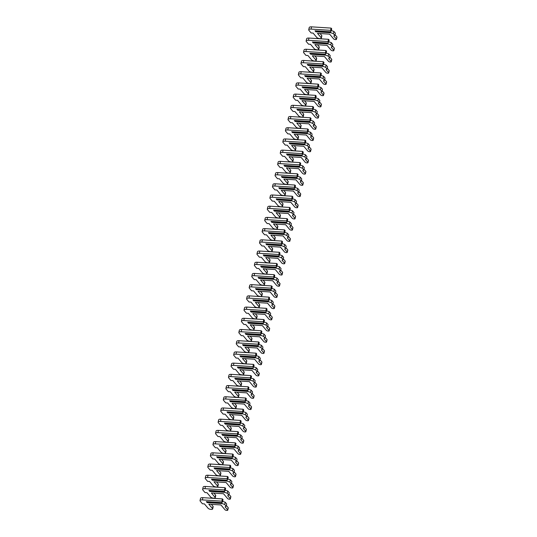 <?xml version="1.0" encoding="UTF-8"?>
<svg xmlns="http://www.w3.org/2000/svg" width="537" height="537" viewBox="0 0 537 537"><rect width="100%" height="100%" fill="white"/><g stroke="black" fill="none" stroke-linecap="round" stroke-linejoin="round"><path stroke-width="0.81" d="M207.148 502.605L222.224 503.572L224.701 504.485L226.171 506.23L225.11 506.868L227.675 509.902A1.477 0.517 13 0 1 227.762 510.15A1.477 0.517 13 0 1 226.52 510.385A1.477 0.517 13 0 1 224.969 509.734L220.942 504.948L208.786 504.176L212.504 508.579A2.396 0.839 13 0 1 212.645 508.982A2.396 0.839 13 0 1 210.632 509.358A2.396 0.839 13 0 1 208.114 508.304L204.396 503.894L202.429 503.766L200.247 501.175A3.685 1.296 13 0 1 200.026 500.565L200.549 498.323A3.685 1.296 13 0 1 202.879 497.658L222.405 498.907L223.036 499.652L222.519 501.894L221.385 502.578L206.309 501.612L207.148 502.605L207.094 502.041L221.774 502.981L221.949 502.236M200.026 500.565A3.685 1.296 13 0 1 202.362 499.9L221.888 501.149L222.519 501.894M207.175 501.665L207.094 502.041M222.224 503.572L221.774 502.981M222.64 501.363L225.218 502.243L224.701 504.485M225.218 502.243L226.688 503.988L226.171 506.23M226.345 505.471L228.191 507.66A1.477 0.517 13 0 1 228.279 507.908L227.762 510.15M211.33 504.337L213.021 506.337A2.396 0.839 13 0 1 213.162 506.74L212.645 508.982M222.405 498.907L221.888 501.149M209.732 491.402L224.815 492.362L227.285 493.275L228.755 495.02L227.701 495.658L230.259 498.692A1.477 0.517 13 0 1 230.346 498.94A1.477 0.517 13 0 1 229.111 499.175A1.477 0.517 13 0 1 227.56 498.524L223.526 493.738L211.377 492.966L215.089 497.369A2.396 0.839 13 0 1 215.23 497.772A2.396 0.839 13 0 1 213.216 498.148A2.396 0.839 13 0 1 210.699 497.094L206.987 492.684L205.013 492.557L202.832 489.966A3.685 1.296 13 0 1 202.617 489.355L203.134 487.113A3.685 1.296 13 0 1 205.47 486.448L224.99 487.697L225.621 488.442L225.104 490.684L223.976 491.368L208.893 490.402L209.732 491.402L209.678 490.831L224.365 491.771L224.533 491.026M202.617 489.355A3.685 1.296 13 0 1 204.946 488.69L224.473 489.939L225.104 490.684M209.766 490.456L209.678 490.831M224.815 492.362L224.365 491.771M225.225 490.153L227.802 491.033L227.285 493.275M227.802 491.033L229.272 492.778L228.755 495.02M228.93 494.262L230.776 496.45A1.477 0.517 13 0 1 230.863 496.698L230.346 498.94M213.921 493.127L215.606 495.127A2.396 0.839 13 0 1 215.746 495.53L215.23 497.772M224.99 487.697L224.473 489.939M212.323 480.192L227.406 481.152L229.876 482.065L231.346 483.81L230.286 484.448L232.85 487.489A1.477 0.517 13 0 1 232.937 487.73A1.477 0.517 13 0 1 231.695 487.965A1.477 0.517 13 0 1 230.145 487.314L226.117 482.535L213.961 481.756L217.68 486.16A2.396 0.839 13 0 1 217.821 486.562A2.396 0.839 13 0 1 215.807 486.938A2.396 0.839 13 0 1 213.29 485.884L209.571 481.474L207.604 481.347L205.423 478.756A3.685 1.296 13 0 1 205.208 478.145L205.725 475.903A3.685 1.296 13 0 1 208.054 475.238L227.581 476.487L228.212 477.232L227.695 479.474L226.56 480.159L211.484 479.192L212.323 480.192L212.269 479.622L226.95 480.561L227.124 479.816M205.208 478.145A3.685 1.296 13 0 1 207.537 477.48L227.064 478.729L227.695 479.474M212.35 479.246L212.269 479.622M227.406 481.152L226.95 480.561M227.816 478.944L230.393 479.823L229.876 482.065M230.393 479.823L231.863 481.568L231.346 483.81M231.521 483.052L233.367 485.247A1.477 0.517 13 0 1 233.454 485.488L232.937 487.73M216.505 481.917L218.197 483.918A2.396 0.839 13 0 1 218.337 484.32L217.821 486.562M227.581 476.487L227.064 478.729M214.914 468.982L229.99 469.942L232.461 470.855L233.931 472.6L232.877 473.238L235.434 476.279A1.477 0.517 13 0 1 235.521 476.52A1.477 0.517 13 0 1 234.286 476.755A1.477 0.517 13 0 1 232.736 476.104L228.702 471.325L216.552 470.546L220.264 474.95A2.396 0.839 13 0 1 220.405 475.352A2.396 0.839 13 0 1 218.398 475.728A2.396 0.839 13 0 1 215.881 474.674L212.162 470.264L210.195 470.137L208.007 467.546A3.685 1.296 13 0 1 207.792 466.935L208.309 464.693A3.685 1.296 13 0 1 210.645 464.028L230.165 465.277L230.796 466.022L230.279 468.264L229.151 468.949L214.068 467.982L214.914 468.982L214.854 468.412L229.541 469.351L229.715 468.606M207.792 466.935A3.685 1.296 13 0 1 210.128 466.27L229.648 467.519L230.279 468.264M214.941 468.036L214.854 468.412M229.99 469.942L229.541 469.351M230.4 467.734L232.984 468.613L232.461 470.855M232.984 468.613L234.454 470.358L233.931 472.6M234.105 471.842L235.951 474.037A1.477 0.517 13 0 1 236.038 474.278L235.521 476.52M219.096 470.707L220.788 472.708A2.396 0.839 13 0 1 220.922 473.11L220.405 475.352M230.165 465.277L229.648 467.519M217.498 457.772L232.581 458.732L235.052 459.645L236.522 461.39L235.461 462.028L238.025 465.069A1.477 0.517 13 0 1 238.113 465.311A1.477 0.517 13 0 1 236.871 465.545A1.477 0.517 13 0 1 235.327 464.894L231.293 460.115L219.136 459.336L222.855 463.74A2.396 0.839 13 0 1 222.996 464.143A2.396 0.839 13 0 1 220.982 464.518A2.396 0.839 13 0 1 218.465 463.465L214.746 459.054L212.78 458.927L210.598 456.336A3.685 1.296 13 0 1 210.383 455.725L210.9 453.483A3.685 1.296 13 0 1 213.229 452.819L232.756 454.067L233.387 454.812L232.87 457.054L231.742 457.739L216.659 456.772L217.498 457.772L217.445 457.202L232.132 458.142L232.299 457.396M210.383 455.725A3.685 1.296 13 0 1 212.712 455.061L232.239 456.309L232.87 457.054M217.532 456.826L217.445 457.202M232.581 458.732L232.132 458.142M232.991 456.524L235.568 457.403L235.052 459.645M235.568 457.403L237.039 459.148L236.522 461.39M236.696 460.632L238.542 462.827A1.477 0.517 13 0 1 238.629 463.069L238.113 465.311M221.68 459.497L223.372 461.498A2.396 0.839 13 0 1 223.513 461.901L222.996 464.143M232.756 454.067L232.239 456.309M220.089 446.562L235.166 447.522L237.643 448.435L239.106 450.181L238.052 450.818L240.61 453.859A1.477 0.517 13 0 1 240.697 454.101A1.477 0.517 13 0 1 239.462 454.336A1.477 0.517 13 0 1 237.911 453.684L233.884 448.905L221.727 448.127L225.439 452.53A2.396 0.839 13 0 1 225.58 452.933A2.396 0.839 13 0 1 223.573 453.309A2.396 0.839 13 0 1 221.056 452.255L217.337 447.845L215.371 447.717L213.182 445.126A3.685 1.296 13 0 1 212.967 444.515L213.484 442.273A3.685 1.296 13 0 1 215.82 441.609L235.34 442.857L235.971 443.602L235.454 445.844L234.327 446.529L219.25 445.562L220.089 446.562L220.029 445.992L234.716 446.932L234.891 446.187M212.967 444.515A3.685 1.296 13 0 1 215.303 443.851L234.823 445.099L235.454 445.844M220.116 445.623L220.029 445.992M235.166 447.522L234.716 446.932M235.582 445.314L238.16 446.193L237.643 448.435M238.16 446.193L239.63 447.939L239.106 450.181M239.28 449.422L241.133 451.617A1.477 0.517 13 0 1 241.214 451.859L240.697 454.101M224.271 448.288L225.963 450.288A2.396 0.839 13 0 1 226.097 450.691L225.58 452.933M235.34 442.857L234.823 445.099M222.674 435.353L237.757 436.312L240.227 437.225L241.697 438.971L240.636 439.608L243.201 442.649A1.477 0.517 13 0 1 243.288 442.891A1.477 0.517 13 0 1 242.046 443.126A1.477 0.517 13 0 1 240.502 442.475L236.468 437.695L224.312 436.917L228.03 441.32A2.396 0.839 13 0 1 228.171 441.723A2.396 0.839 13 0 1 226.158 442.099A2.396 0.839 13 0 1 223.64 441.045L219.928 436.635L217.955 436.507L215.773 433.916A3.685 1.296 13 0 1 215.559 433.305L216.075 431.063A3.685 1.296 13 0 1 218.405 430.399L237.931 431.647L238.562 432.392L238.045 434.634L236.918 435.319L221.835 434.352L222.674 435.353L222.62 434.782L237.307 435.722L237.475 434.977M215.559 433.305A3.685 1.296 13 0 1 217.888 432.641L237.414 433.889L238.045 434.634M222.707 434.413L222.62 434.782M237.757 436.312L237.307 435.722M238.166 434.104L240.744 434.983L240.227 437.225M240.744 434.983L242.214 436.729L241.697 438.971M241.872 438.212L243.717 440.407A1.477 0.517 13 0 1 243.805 440.649L243.288 442.891M226.862 437.078L228.547 439.078A2.396 0.839 13 0 1 228.688 439.481L228.171 441.723M237.931 431.647L237.414 433.889M225.265 424.143L240.341 425.103L242.818 426.016L244.288 427.761L243.227 428.398L245.792 431.439A1.477 0.517 13 0 1 245.872 431.681A1.477 0.517 13 0 1 244.637 431.916A1.477 0.517 13 0 1 243.086 431.265L239.059 426.485L226.903 425.707L230.621 430.11A2.396 0.839 13 0 1 230.756 430.513A2.396 0.839 13 0 1 228.749 430.889A2.396 0.839 13 0 1 226.231 429.835L222.513 425.425L220.546 425.297L218.358 422.713A3.685 1.296 13 0 1 218.143 422.095L218.66 419.853A3.685 1.296 13 0 1 220.996 419.189L240.522 420.437L241.147 421.183L240.63 423.424L239.502 424.109L224.426 423.143L225.265 424.143L225.204 423.572L239.891 424.512L240.066 423.767M218.143 422.095A3.685 1.296 13 0 1 220.479 421.431L239.999 422.679L240.63 423.424M225.292 423.203L225.204 423.572M240.341 425.103L239.891 424.512M240.757 422.894L243.335 423.774L242.818 426.016M243.335 423.774L244.805 425.519L244.288 427.761M244.463 427.002L246.308 429.197A1.477 0.517 13 0 1 246.389 429.439L245.872 431.681M229.447 425.868L231.138 427.868A2.396 0.839 13 0 1 231.279 428.271L230.756 430.513M240.522 420.437L239.999 422.679M227.849 412.933L242.932 413.893L245.402 414.806L246.872 416.551L245.812 417.189L248.376 420.229A1.477 0.517 13 0 1 248.463 420.471A1.477 0.517 13 0 1 247.221 420.706A1.477 0.517 13 0 1 245.678 420.055L241.643 415.276L229.487 414.497L233.206 418.907A2.396 0.839 13 0 1 233.347 419.303A2.396 0.839 13 0 1 231.333 419.679A2.396 0.839 13 0 1 228.816 418.625L225.104 414.215L223.13 414.087L220.949 411.503A3.685 1.296 13 0 1 220.734 410.886L221.251 408.644A3.685 1.296 13 0 1 223.58 407.979L243.107 409.228L243.738 409.973L243.221 412.215L242.093 412.899L227.01 411.933L227.849 412.933L227.795 412.362L242.482 413.302L242.65 412.557M220.734 410.886A3.685 1.296 13 0 1 223.063 410.221L242.59 411.47L243.221 412.215M227.883 411.993L227.795 412.362M242.932 413.893L242.482 413.302M243.342 411.684L245.919 412.564L245.402 414.806M245.919 412.564L247.389 414.309L246.872 416.551M247.047 415.792L248.893 417.987A1.477 0.517 13 0 1 248.98 418.229L248.463 420.471M232.038 414.658L233.723 416.665A2.396 0.839 13 0 1 233.863 417.061L233.347 419.303M243.107 409.228L242.59 411.47M230.44 401.723L245.516 402.683L247.993 403.596L249.463 405.341L248.403 405.979L250.967 409.019A1.477 0.517 13 0 1 251.048 409.261A1.477 0.517 13 0 1 249.812 409.496A1.477 0.517 13 0 1 248.262 408.845L244.234 404.066L232.078 403.287L235.797 407.697A2.396 0.839 13 0 1 235.938 408.093A2.396 0.839 13 0 1 233.924 408.469A2.396 0.839 13 0 1 231.407 407.415L227.688 403.005L225.721 402.878L223.533 400.293A3.685 1.296 13 0 1 223.318 399.676L223.835 397.434A3.685 1.296 13 0 1 226.171 396.769L245.698 398.018L246.329 398.763L245.805 401.005L244.677 401.689L229.601 400.723L230.44 401.723L230.38 401.152L245.067 402.092L245.241 401.347M223.318 399.676A3.685 1.296 13 0 1 225.654 399.011L245.181 400.26L245.805 401.005M230.467 400.783L230.38 401.152M245.516 402.683L245.067 402.092M245.933 400.474L248.51 401.354L247.993 403.596M248.51 401.354L249.98 403.099L249.463 405.341M249.638 404.583L251.484 406.778A1.477 0.517 13 0 1 251.571 407.019L251.048 409.261M234.622 403.448L236.314 405.455A2.396 0.839 13 0 1 236.455 405.851L235.938 408.093M245.698 398.018L245.181 400.26M233.024 390.513L248.107 391.473L250.578 392.386L252.048 394.131L250.994 394.769L253.551 397.81A1.477 0.517 13 0 1 253.639 398.051A1.477 0.517 13 0 1 252.403 398.286A1.477 0.517 13 0 1 250.853 397.635L246.819 392.856L234.669 392.077L238.381 396.487A2.396 0.839 13 0 1 238.522 396.883A2.396 0.839 13 0 1 236.508 397.259A2.396 0.839 13 0 1 233.991 396.205L230.279 391.795L228.306 391.668L226.124 389.083A3.685 1.296 13 0 1 225.909 388.466L226.426 386.224A3.685 1.296 13 0 1 228.755 385.559L248.282 386.808L248.913 387.553L248.396 389.795L247.268 390.48L232.185 389.513L233.024 390.513L232.971 389.943L247.658 390.882L247.826 390.144M225.909 388.466A3.685 1.296 13 0 1 228.238 387.801L247.765 389.05L248.396 389.795M233.058 389.573L232.971 389.943M248.107 391.473L247.658 390.882M248.517 389.265L251.094 390.144L250.578 392.386M251.094 390.144L252.565 391.889L252.048 394.131M252.222 393.373L254.068 395.568A1.477 0.517 13 0 1 254.155 395.809L253.639 398.051M237.213 392.238L238.898 394.245A2.396 0.839 13 0 1 239.039 394.641L238.522 396.883M248.282 386.808L247.765 389.05M235.615 379.303L250.692 380.263L253.169 381.176L254.639 382.921L253.578 383.559L256.142 386.6A1.477 0.517 13 0 1 256.23 386.841A1.477 0.517 13 0 1 254.988 387.076A1.477 0.517 13 0 1 253.437 386.425L249.41 381.646L237.253 380.867L240.972 385.277A2.396 0.839 13 0 1 241.113 385.673A2.396 0.839 13 0 1 239.099 386.049A2.396 0.839 13 0 1 236.582 384.995L232.863 380.585L230.897 380.458L228.715 377.873A3.685 1.296 13 0 1 228.493 377.256L229.017 375.014A3.685 1.296 13 0 1 231.346 374.349L250.873 375.598L251.504 376.343L250.98 378.585L249.853 379.27L234.776 378.303L235.615 379.303L235.555 378.733L250.242 379.672L250.417 378.934M228.493 377.256A3.685 1.296 13 0 1 230.829 376.591L250.356 377.84L250.98 378.585M235.642 378.363L235.555 378.733M250.692 380.263L250.242 379.672M251.108 378.055L253.686 378.934L253.169 381.176M253.686 378.934L255.156 380.679L254.639 382.921M254.813 382.163L256.659 384.358A1.477 0.517 13 0 1 256.746 384.599L256.23 386.841M239.797 381.028L241.489 383.035A2.396 0.839 13 0 1 241.63 383.431L241.113 385.673M250.873 375.598L250.356 377.84M238.2 368.093L253.283 369.053L255.753 369.966L257.223 371.711L256.169 372.349L258.727 375.39A1.477 0.517 13 0 1 258.814 375.632A1.477 0.517 13 0 1 257.579 375.866A1.477 0.517 13 0 1 256.028 375.215L251.994 370.436L239.844 369.657L243.556 374.067A2.396 0.839 13 0 1 243.697 374.464A2.396 0.839 13 0 1 241.684 374.839A2.396 0.839 13 0 1 239.166 373.786L235.454 369.375L233.481 369.248L231.299 366.664A3.685 1.296 13 0 1 231.085 366.046L231.601 363.804A3.685 1.296 13 0 1 233.937 363.14L253.457 364.388L254.088 365.133L253.571 367.375L252.444 368.06L237.361 367.093L238.2 368.093L238.146 367.523L252.833 368.463L253.001 367.724M231.085 366.046A3.685 1.296 13 0 1 233.414 365.382L252.94 366.63L253.571 367.375M238.233 367.154L238.146 367.523M253.283 369.053L252.833 368.463M253.692 366.845L256.27 367.724L255.753 369.966M256.27 367.724L257.74 369.469L257.223 371.711M257.398 370.953L259.243 373.148A1.477 0.517 13 0 1 259.331 373.39L258.814 375.632M242.388 369.818L244.073 371.826A2.396 0.839 13 0 1 244.214 372.222L243.697 374.464M253.457 364.388L252.94 366.63M240.791 356.883L255.874 357.843L258.344 358.756L259.814 360.502L258.753 361.139L261.318 364.18A1.477 0.517 13 0 1 261.405 364.422A1.477 0.517 13 0 1 260.163 364.657A1.477 0.517 13 0 1 258.612 364.005L254.585 359.226L242.429 358.447L246.147 362.858A2.396 0.839 13 0 1 246.288 363.254A2.396 0.839 13 0 1 244.275 363.63A2.396 0.839 13 0 1 241.757 362.576L238.039 358.166L236.072 358.038L233.89 355.454A3.685 1.296 13 0 1 233.676 354.836L234.192 352.594A3.685 1.296 13 0 1 236.522 351.93L256.048 353.178L256.679 353.93L256.162 356.172L255.028 356.85L239.952 355.883L240.791 356.883L240.737 356.313L255.417 357.253L255.592 356.514M233.676 354.836A3.685 1.296 13 0 1 236.005 354.172L255.531 355.42L256.162 356.172M240.818 355.944L240.737 356.313M255.874 357.843L255.417 357.253M256.283 355.635L258.861 356.514L258.344 358.756M258.861 356.514L260.331 358.26L259.814 360.502M259.989 359.75L261.834 361.938A1.477 0.517 13 0 1 261.922 362.18L261.405 364.422M244.973 358.609L246.664 360.616A2.396 0.839 13 0 1 246.805 361.012L246.288 363.254M256.048 353.178L255.531 355.42M243.382 345.674L258.458 346.633L260.928 347.546L262.398 349.292L261.344 349.929L263.902 352.97A1.477 0.517 13 0 1 263.989 353.212A1.477 0.517 13 0 1 262.754 353.447A1.477 0.517 13 0 1 261.204 352.796L257.169 348.016L245.02 347.238L248.732 351.648A2.396 0.839 13 0 1 248.873 352.044A2.396 0.839 13 0 1 246.866 352.42A2.396 0.839 13 0 1 244.348 351.366L240.63 346.956L238.663 346.835L236.475 344.244A3.685 1.296 13 0 1 236.26 343.626L236.777 341.384A3.685 1.296 13 0 1 239.113 340.72L258.633 341.968L259.264 342.72L258.747 344.962L257.619 345.64L242.536 344.673L243.382 345.674L243.321 345.103L258.008 346.043L258.183 345.304M236.26 343.626A3.685 1.296 13 0 1 238.589 342.962L258.116 344.21L258.747 344.962M243.409 344.734L243.321 345.103M258.458 346.633L258.008 346.043M258.868 344.425L261.452 345.304L260.928 347.546M261.452 345.304L262.915 347.05L262.398 349.292M262.573 348.54L264.419 350.728A1.477 0.517 13 0 1 264.506 350.97L263.989 353.212M247.564 347.399L249.255 349.406A2.396 0.839 13 0 1 249.39 349.802L248.873 352.044M258.633 341.968L258.116 344.21M245.966 334.464L261.049 335.43L263.519 336.337L264.989 338.082L263.929 338.719L266.493 341.76A1.477 0.517 13 0 1 266.58 342.002A1.477 0.517 13 0 1 265.338 342.237A1.477 0.517 13 0 1 263.795 341.586L259.76 336.806L247.604 336.028L251.323 340.438A2.396 0.839 13 0 1 251.464 340.834A2.396 0.839 13 0 1 249.45 341.21A2.396 0.839 13 0 1 246.933 340.156L243.214 335.746L241.247 335.625L239.066 333.034A3.685 1.296 13 0 1 238.851 332.416L239.368 330.174A3.685 1.296 13 0 1 241.697 329.51L261.224 330.758L261.855 331.51L261.338 333.752L260.21 334.43L245.127 333.464L245.966 334.464L245.912 333.893L260.599 334.833L260.767 334.095M238.851 332.416A3.685 1.296 13 0 1 241.18 331.752L260.707 333L261.338 333.752M246 333.524L245.912 333.893M261.049 335.43L260.599 334.833M261.459 333.215L264.036 334.095L263.519 336.337M264.036 334.095L265.506 335.84L264.989 338.082M265.164 337.33L267.01 339.518A1.477 0.517 13 0 1 267.097 339.76L266.58 342.002M250.148 336.189L251.84 338.196A2.396 0.839 13 0 1 251.981 338.592L251.464 340.834M261.224 330.758L260.707 333M248.557 323.254L263.633 324.22L266.11 325.127L267.574 326.872L266.52 327.51L269.077 330.55A1.477 0.517 13 0 1 269.165 330.792A1.477 0.517 13 0 1 267.929 331.027A1.477 0.517 13 0 1 266.379 330.376L262.351 325.597L250.195 324.818L253.907 329.228A2.396 0.839 13 0 1 254.048 329.624A2.396 0.839 13 0 1 252.041 330.007A2.396 0.839 13 0 1 249.524 328.946L245.805 324.536L243.838 324.415L241.65 321.824A3.685 1.296 13 0 1 241.435 321.207L241.952 318.965A3.685 1.296 13 0 1 244.288 318.3L263.808 319.549L264.439 320.3L263.922 322.542L262.794 323.22L247.711 322.26L248.557 323.254L248.497 322.683L263.184 323.623L263.358 322.885M241.435 321.207A3.685 1.296 13 0 1 243.771 320.542L263.291 321.791L263.922 322.542M248.584 322.314L248.497 322.683M263.633 324.22L263.184 323.623M264.05 322.005L266.627 322.885L266.11 325.127M266.627 322.885L268.097 324.63L267.574 326.872M267.748 326.12L269.601 328.308A1.477 0.517 13 0 1 269.681 328.55L269.165 330.792M252.739 324.979L254.431 326.986A2.396 0.839 13 0 1 254.565 327.382L254.048 329.624M263.808 319.549L263.291 321.791M251.141 312.044L266.224 313.011L268.695 313.917L270.165 315.662L269.104 316.3L271.668 319.34A1.477 0.517 13 0 1 271.756 319.582A1.477 0.517 13 0 1 270.514 319.817A1.477 0.517 13 0 1 268.97 319.166L264.936 314.387L252.779 313.608L256.498 318.018A2.396 0.839 13 0 1 256.639 318.414A2.396 0.839 13 0 1 254.625 318.797A2.396 0.839 13 0 1 252.108 317.736L248.396 313.326L246.423 313.205L244.241 310.614A3.685 1.296 13 0 1 244.026 309.997L244.543 307.755A3.685 1.296 13 0 1 246.872 307.09L266.399 308.339L267.03 309.09L266.513 311.332L265.385 312.01L250.302 311.051L251.141 312.044L251.088 311.48L265.775 312.413L265.943 311.675M244.026 309.997A3.685 1.296 13 0 1 246.355 309.332L265.882 310.581L266.513 311.332M251.175 311.104L251.088 311.48M266.224 313.011L265.775 312.413M266.634 310.795L269.212 311.675L268.695 313.917M269.212 311.675L270.682 313.42L270.165 315.662M270.339 314.91L272.185 317.099A1.477 0.517 13 0 1 272.272 317.34L271.756 319.582M255.33 313.769L257.015 315.776A2.396 0.839 13 0 1 257.156 316.172L256.639 318.414M266.399 308.339L265.882 310.581M253.733 300.834L268.809 301.801L271.286 302.707L272.756 304.452L271.695 305.09L274.259 308.131A1.477 0.517 13 0 1 274.34 308.372A1.477 0.517 13 0 1 273.105 308.607A1.477 0.517 13 0 1 271.554 307.956L267.527 303.177L255.37 302.398L259.089 306.808A2.396 0.839 13 0 1 259.223 307.204A2.396 0.839 13 0 1 257.216 307.587A2.396 0.839 13 0 1 254.699 306.526L250.98 302.116L249.014 301.995L246.825 299.404A3.685 1.296 13 0 1 246.611 298.787L247.127 296.545A3.685 1.296 13 0 1 249.463 295.88L268.99 297.129L269.614 297.881L269.097 300.123L267.97 300.801L252.893 299.841L253.733 300.834L253.672 300.27L268.359 301.203L268.534 300.465M246.611 298.787A3.685 1.296 13 0 1 248.946 298.122L268.466 299.371L269.097 300.123M253.759 299.894L253.672 300.27M268.809 301.801L268.359 301.203M269.225 299.586L271.803 300.465L271.286 302.707M271.803 300.465L273.273 302.21L272.756 304.452M272.93 303.7L274.776 305.889A1.477 0.517 13 0 1 274.857 306.13L274.34 308.372M257.914 302.559L259.606 304.566A2.396 0.839 13 0 1 259.747 304.962L259.223 307.204M268.99 297.129L268.466 299.371M256.317 289.624L271.4 290.591L273.87 291.497L275.34 293.242L274.279 293.88L276.844 296.921A1.477 0.517 13 0 1 276.931 297.162A1.477 0.517 13 0 1 275.689 297.397A1.477 0.517 13 0 1 274.145 296.746L270.111 291.967L257.955 291.188L261.673 295.598A2.396 0.839 13 0 1 261.814 295.994A2.396 0.839 13 0 1 259.801 296.377A2.396 0.839 13 0 1 257.283 295.316L253.571 290.906L251.598 290.786L249.416 288.194A3.685 1.296 13 0 1 249.202 287.577L249.718 285.335A3.685 1.296 13 0 1 252.048 284.67L271.574 285.919L272.205 286.671L271.688 288.913L270.561 289.591L255.478 288.631L256.317 289.624L256.263 289.06L270.95 289.993L271.118 289.255M249.202 287.577A3.685 1.296 13 0 1 251.531 286.912L271.057 288.161L271.688 288.913M256.35 288.684L256.263 289.06M271.4 290.591L270.95 289.993M271.809 288.376L274.387 289.255L273.87 291.497M274.387 289.255L275.857 291L275.34 293.242M275.515 292.49L277.361 294.679A1.477 0.517 13 0 1 277.448 294.92L276.931 297.162M260.505 291.349L262.19 293.356A2.396 0.839 13 0 1 262.331 293.752L261.814 295.994M271.574 285.919L271.057 288.161M258.908 278.414L273.984 279.381L276.461 280.287L277.931 282.032L276.87 282.67L279.435 285.711A1.477 0.517 13 0 1 279.515 285.959A1.477 0.517 13 0 1 278.28 286.187A1.477 0.517 13 0 1 276.73 285.536L272.702 280.757L260.546 279.978L264.264 284.388A2.396 0.839 13 0 1 264.405 284.785A2.396 0.839 13 0 1 262.392 285.167A2.396 0.839 13 0 1 259.874 284.107L256.156 279.696L254.189 279.576L252.001 276.985A3.685 1.296 13 0 1 251.786 276.367L252.303 274.125A3.685 1.296 13 0 1 254.639 273.461L274.165 274.709L274.79 275.461L274.273 277.703L273.145 278.381L258.069 277.421L258.908 278.414L258.847 277.851L273.534 278.784L273.709 278.045M251.786 276.367A3.685 1.296 13 0 1 254.122 275.703L273.648 276.951L274.273 277.703M258.935 277.475L258.847 277.851M273.984 279.381L273.534 278.784M274.4 277.166L276.978 278.052L276.461 280.287M276.978 278.052L278.448 279.79L277.931 282.032M278.106 281.281L279.952 283.469A1.477 0.517 13 0 1 280.039 283.717L279.515 285.959M263.09 280.139L264.781 282.147A2.396 0.839 13 0 1 264.922 282.543L264.405 284.785M274.165 274.709L273.648 276.951M261.492 267.204L276.575 268.171L279.045 269.084L280.515 270.823L279.462 271.46L282.019 274.501A1.477 0.517 13 0 1 282.106 274.749A1.477 0.517 13 0 1 280.871 274.978A1.477 0.517 13 0 1 279.321 274.326L275.286 269.547L263.137 268.769L266.849 273.179A2.396 0.839 13 0 1 266.99 273.575A2.396 0.839 13 0 1 264.976 273.957A2.396 0.839 13 0 1 262.459 272.897L258.747 268.487L256.773 268.366L254.592 265.775A3.685 1.296 13 0 1 254.377 265.164L254.894 262.922A3.685 1.296 13 0 1 257.223 262.251L276.75 263.499L277.381 264.251L276.864 266.493L275.736 267.171L260.653 266.211L261.492 267.204L261.438 266.641L276.125 267.574L276.293 266.835M254.377 265.164A3.685 1.296 13 0 1 256.706 264.493L276.233 265.741L276.864 266.493M261.526 266.265L261.438 266.641M276.575 268.171L276.125 267.574M276.985 265.956L279.562 266.842L279.045 269.084M279.562 266.842L281.032 268.581L280.515 270.823M280.69 270.071L282.536 272.259A1.477 0.517 13 0 1 282.623 272.507L282.106 274.749M265.681 268.93L267.366 270.937A2.396 0.839 13 0 1 267.507 271.333L266.99 273.575M276.75 263.499L276.233 265.741M264.083 255.995L279.159 256.961L281.636 257.874L283.106 259.613L282.046 260.25L284.61 263.291A1.477 0.517 13 0 1 284.697 263.539A1.477 0.517 13 0 1 283.455 263.768A1.477 0.517 13 0 1 281.905 263.117L277.877 258.337L265.721 257.559L269.44 261.969A2.396 0.839 13 0 1 269.581 262.365A2.396 0.839 13 0 1 267.567 262.747A2.396 0.839 13 0 1 265.05 261.687L261.331 257.277L259.364 257.156L257.183 254.565A3.685 1.296 13 0 1 256.961 253.954L257.485 251.712A3.685 1.296 13 0 1 259.814 251.041L279.341 252.289L279.972 253.041L279.448 255.283L278.32 255.961L263.244 255.001L264.083 255.995L264.023 255.431L278.71 256.371L278.884 255.625M256.961 253.954A3.685 1.296 13 0 1 259.297 253.283L278.824 254.531L279.448 255.283M264.11 255.055L264.023 255.431M279.159 256.961L278.71 256.371M279.576 254.753L282.153 255.632L281.636 257.874M282.153 255.632L283.623 257.371L283.106 259.613M283.281 258.861L285.127 261.049A1.477 0.517 13 0 1 285.214 261.297L284.697 263.539M268.265 257.726L269.957 259.727A2.396 0.839 13 0 1 270.098 260.123L269.581 262.365M279.341 252.289L278.824 254.531M266.667 244.785L281.75 245.751L284.221 246.664L285.691 248.403L284.637 249.04L287.194 252.081A1.477 0.517 13 0 1 287.282 252.33A1.477 0.517 13 0 1 286.046 252.558A1.477 0.517 13 0 1 284.496 251.907L280.462 247.127L268.312 246.349L272.024 250.759A2.396 0.839 13 0 1 272.165 251.155A2.396 0.839 13 0 1 270.151 251.538A2.396 0.839 13 0 1 267.634 250.477L263.922 246.067L261.949 245.946L259.767 243.355A3.685 1.296 13 0 1 259.552 242.744L260.069 240.502A3.685 1.296 13 0 1 262.398 239.838L281.925 241.079L282.556 241.831L282.039 244.073L280.911 244.751L265.828 243.791L266.667 244.785L266.614 244.221L281.301 245.161L281.469 244.416M259.552 242.744A3.685 1.296 13 0 1 261.881 242.08L281.408 243.321L282.039 244.073M266.701 243.845L266.614 244.221M281.75 245.751L281.301 245.161M282.16 243.543L284.738 244.422L284.221 246.664M284.738 244.422L286.208 246.161L285.691 248.403M285.865 247.651L287.711 249.839A1.477 0.517 13 0 1 287.798 250.088L287.282 252.33M270.856 246.517L272.541 248.517A2.396 0.839 13 0 1 272.682 248.913L272.165 251.155M281.925 241.079L281.408 243.321M269.259 233.575L284.341 234.541L286.812 235.454L288.282 237.193L287.221 237.831L289.785 240.871A1.477 0.517 13 0 1 289.873 241.12A1.477 0.517 13 0 1 288.631 241.348A1.477 0.517 13 0 1 287.08 240.697L283.053 235.918L270.896 235.139L274.615 239.549A2.396 0.839 13 0 1 274.756 239.945A2.396 0.839 13 0 1 272.742 240.328A2.396 0.839 13 0 1 270.225 239.267L266.506 234.864L264.54 234.736L262.358 232.145A3.685 1.296 13 0 1 262.143 231.534L262.66 229.292A3.685 1.296 13 0 1 264.989 228.628L284.516 229.876L285.147 230.621L284.63 232.863L283.496 233.541L268.419 232.581L269.259 233.575L269.205 233.011L283.885 233.951L284.06 233.206M262.143 231.534A3.685 1.296 13 0 1 264.473 230.87L283.999 232.118L284.63 232.863M269.285 232.635L269.205 233.011M284.341 234.541L283.885 233.951M284.751 232.333L287.329 233.212L286.812 235.454M287.329 233.212L288.799 234.951L288.282 237.193M288.456 236.441L290.302 238.629A1.477 0.517 13 0 1 290.389 238.878L289.873 241.12M273.44 235.307L275.132 237.307A2.396 0.839 13 0 1 275.273 237.703L274.756 239.945M284.516 229.876L283.999 232.118M271.85 222.365L286.926 223.332L289.396 224.244L290.866 225.983L289.812 226.627L292.37 229.661A1.477 0.517 13 0 1 292.457 229.91A1.477 0.517 13 0 1 291.222 230.138A1.477 0.517 13 0 1 289.671 229.487L285.637 224.708L273.487 223.929L277.199 228.339A2.396 0.839 13 0 1 277.34 228.735A2.396 0.839 13 0 1 275.327 229.118A2.396 0.839 13 0 1 272.816 228.057L269.097 223.654L267.124 223.526L264.942 220.935A3.685 1.296 13 0 1 264.728 220.324L265.244 218.082A3.685 1.296 13 0 1 267.58 217.418L287.1 218.666L287.731 219.411L287.214 221.653L286.087 222.331L271.004 221.372L271.85 222.365L271.789 221.801L286.476 222.741L286.651 221.996M264.728 220.324A3.685 1.296 13 0 1 267.057 219.66L286.583 220.908L287.214 221.653M271.876 221.425L271.789 221.801M286.926 223.332L286.476 222.741M287.335 221.123L289.92 222.003L289.396 224.244M289.92 222.003L291.383 223.741L290.866 225.983M291.041 225.231L292.887 227.419A1.477 0.517 13 0 1 292.974 227.668L292.457 229.91M276.031 224.097L277.716 226.097A2.396 0.839 13 0 1 277.857 226.493L277.34 228.735M287.1 218.666L286.583 220.908M274.434 211.155L289.517 212.122L291.987 213.035L293.457 214.773L292.397 215.418L294.961 218.452A1.477 0.517 13 0 1 295.048 218.7A1.477 0.517 13 0 1 293.806 218.928A1.477 0.517 13 0 1 292.256 218.277L288.228 213.498L276.072 212.719L279.79 217.129A2.396 0.839 13 0 1 279.931 217.525A2.396 0.839 13 0 1 277.918 217.908A2.396 0.839 13 0 1 275.4 216.847L271.682 212.444L269.715 212.316L267.533 209.725A3.685 1.296 13 0 1 267.319 209.115L267.835 206.873A3.685 1.296 13 0 1 270.165 206.208L289.691 207.457L290.322 208.202L289.805 210.444L288.671 211.122L273.595 210.162L274.434 211.155L274.38 210.591L289.067 211.531L289.235 210.786M267.319 209.115A3.685 1.296 13 0 1 269.648 208.45L289.175 209.698L289.805 210.444M274.467 210.215L274.38 210.591M289.517 212.122L289.067 211.531M289.926 209.913L292.504 210.793L291.987 213.035M292.504 210.793L293.974 212.531L293.457 214.773M293.632 214.021L295.478 216.21A1.477 0.517 13 0 1 295.565 216.458L295.048 218.7M278.616 212.887L280.307 214.887A2.396 0.839 13 0 1 280.448 215.283L279.931 217.525M289.691 207.457L289.175 209.698M277.025 199.945L292.101 200.912L294.571 201.825L296.041 203.563L294.988 204.208L297.545 207.242A1.477 0.517 13 0 1 297.632 207.49A1.477 0.517 13 0 1 296.397 207.718A1.477 0.517 13 0 1 294.847 207.067L290.812 202.288L278.663 201.509L282.375 205.919A2.396 0.839 13 0 1 282.516 206.315A2.396 0.839 13 0 1 280.509 206.698A2.396 0.839 13 0 1 277.991 205.637L274.273 201.234L272.306 201.107L270.118 198.515A3.685 1.296 13 0 1 269.903 197.905L270.42 195.663A3.685 1.296 13 0 1 272.756 194.998L292.276 196.247L292.907 196.992L292.39 199.234L291.262 199.912L276.179 198.952L277.025 199.945L276.964 199.381L291.651 200.321L291.826 199.576M269.903 197.905A3.685 1.296 13 0 1 272.239 197.24L291.759 198.489L292.39 199.234M277.052 199.005L276.964 199.381M292.101 200.912L291.651 200.321M292.511 198.703L295.095 199.583L294.571 201.825M295.095 199.583L296.565 201.321L296.041 203.563M296.216 202.811L298.069 205A1.477 0.517 13 0 1 298.149 205.248L297.632 207.49M281.207 201.677L282.898 203.677A2.396 0.839 13 0 1 283.033 204.073L282.516 206.315M292.276 196.247L291.759 198.489M279.609 188.735L294.692 189.702L297.162 190.615L298.632 192.353L297.572 192.998L300.136 196.032A1.477 0.517 13 0 1 300.223 196.28A1.477 0.517 13 0 1 298.981 196.508A1.477 0.517 13 0 1 297.438 195.857L293.403 191.078L281.247 190.299L284.966 194.709A2.396 0.839 13 0 1 285.107 195.106A2.396 0.839 13 0 1 283.093 195.488A2.396 0.839 13 0 1 280.576 194.428L276.864 190.024L274.89 189.897L272.709 187.306A3.685 1.296 13 0 1 272.494 186.695L273.011 184.453A3.685 1.296 13 0 1 275.34 183.788L294.867 185.037L295.498 185.782L294.981 188.024L293.853 188.702L278.77 187.742L279.609 188.735L279.555 188.172L294.242 189.111L294.41 188.366M272.494 186.695A3.685 1.296 13 0 1 274.823 186.03L294.35 187.279L294.981 188.024M279.643 187.796L279.555 188.172M294.692 189.702L294.242 189.111M295.102 187.494L297.679 188.373L297.162 190.615M297.679 188.373L299.149 190.111L298.632 192.353M298.807 191.602L300.653 193.79A1.477 0.517 13 0 1 300.74 194.038L300.223 196.28M283.798 190.467L285.483 192.468A2.396 0.839 13 0 1 285.624 192.864L285.107 195.106M294.867 185.037L294.35 187.279M282.2 177.525L297.276 178.492L299.753 179.405L301.223 181.144L300.163 181.788L302.72 184.822A1.477 0.517 13 0 1 302.808 185.07A1.477 0.517 13 0 1 301.572 185.299A1.477 0.517 13 0 1 300.022 184.647L295.994 179.868L283.838 179.09L287.557 183.5A2.396 0.839 13 0 1 287.691 183.896A2.396 0.839 13 0 1 285.684 184.278A2.396 0.839 13 0 1 283.167 183.218L279.448 178.814L277.481 178.687L275.293 176.096A3.685 1.296 13 0 1 275.078 175.485L275.595 173.243A3.685 1.296 13 0 1 277.931 172.578L297.458 173.827L298.082 174.572L297.565 176.814L296.437 177.492L281.361 176.532L282.2 177.525L282.14 176.962L296.827 177.901L297.001 177.156M275.078 175.485A3.685 1.296 13 0 1 277.414 174.82L296.934 176.069L297.565 176.814M282.227 176.586L282.14 176.962M297.276 178.492L296.827 177.901M297.693 176.284L300.27 177.163L299.753 179.405M300.27 177.163L301.74 178.902L301.223 181.144M301.398 180.392L303.244 182.58A1.477 0.517 13 0 1 303.324 182.828L302.808 185.07M286.382 179.257L288.074 181.258A2.396 0.839 13 0 1 288.215 181.654L287.691 183.896M297.458 173.827L296.934 176.069M284.785 166.316L299.868 167.282L302.338 168.195L303.808 169.934L302.747 170.578L305.311 173.612A1.477 0.517 13 0 1 305.399 173.86A1.477 0.517 13 0 1 304.157 174.089A1.477 0.517 13 0 1 302.613 173.438L298.579 168.658L286.422 167.88L290.141 172.29A2.396 0.839 13 0 1 290.282 172.686A2.396 0.839 13 0 1 288.268 173.068A2.396 0.839 13 0 1 285.751 172.008L282.039 167.604L280.066 167.477L277.884 164.886A3.685 1.296 13 0 1 277.669 164.275L278.186 162.033A3.685 1.296 13 0 1 280.515 161.369L300.042 162.617L300.673 163.362L300.156 165.604L299.028 166.289L283.945 165.322L284.785 166.316L284.731 165.752L299.418 166.692L299.586 165.946M277.669 164.275A3.685 1.296 13 0 1 279.999 163.61L299.525 164.859L300.156 165.604M284.818 165.376L284.731 165.752M299.868 167.282L299.418 166.692M300.277 165.074L302.855 165.953L302.338 168.195M302.855 165.953L304.325 167.692L303.808 169.934M303.982 169.182L305.828 171.37A1.477 0.517 13 0 1 305.915 171.618L305.399 173.86M288.973 168.047L290.658 170.048A2.396 0.839 13 0 1 290.799 170.444L290.282 172.686M300.042 162.617L299.525 164.859M287.376 155.106L302.452 156.072L304.929 156.985L306.399 158.724L305.338 159.368L307.902 162.402A1.477 0.517 13 0 1 307.983 162.651A1.477 0.517 13 0 1 306.748 162.879A1.477 0.517 13 0 1 305.197 162.234L301.17 157.448L289.013 156.676L292.732 161.08A2.396 0.839 13 0 1 292.873 161.483A2.396 0.839 13 0 1 290.859 161.859A2.396 0.839 13 0 1 288.342 160.798L284.623 156.395L282.657 156.267L280.468 153.676A3.685 1.296 13 0 1 280.254 153.065L280.77 150.823A3.685 1.296 13 0 1 283.106 150.159L302.633 151.407L303.257 152.152L302.74 154.394L301.613 155.079L286.536 154.112L287.376 155.106L287.315 154.542L302.002 155.482L302.177 154.737M280.254 153.065A3.685 1.296 13 0 1 282.59 152.401L302.116 153.649L302.74 154.394M287.402 154.166L287.315 154.542M302.452 156.072L302.002 155.482M302.868 153.864L305.446 154.743L304.929 156.985M305.446 154.743L306.916 156.482L306.399 158.724M306.573 157.972L308.419 160.16A1.477 0.517 13 0 1 308.507 160.409L307.983 162.651M291.557 156.838L293.249 158.838A2.396 0.839 13 0 1 293.39 159.241L292.873 161.483M302.633 151.407L302.116 153.649M289.96 143.896L305.043 144.862L307.513 145.775L308.983 147.514L307.929 148.158L310.487 151.192A1.477 0.517 13 0 1 310.574 151.441A1.477 0.517 13 0 1 309.339 151.676A1.477 0.517 13 0 1 307.788 151.025L303.754 146.239L291.604 145.467L295.316 149.87A2.396 0.839 13 0 1 295.457 150.273A2.396 0.839 13 0 1 293.444 150.649A2.396 0.839 13 0 1 290.926 149.588L287.214 145.185L285.241 145.057L283.059 142.466A3.685 1.296 13 0 1 282.845 141.855L283.361 139.613A3.685 1.296 13 0 1 285.691 138.949L305.217 140.197L305.848 140.942L305.331 143.184L304.204 143.869L289.121 142.902L289.96 143.896L289.906 143.332L304.593 144.272L304.761 143.527M282.845 141.855A3.685 1.296 13 0 1 285.174 141.191L304.701 142.439L305.331 143.184M289.993 142.956L289.906 143.332M305.043 144.862L304.593 144.272M305.452 142.654L308.03 143.533L307.513 145.775M308.03 143.533L309.5 145.272L308.983 147.514M309.158 146.762L311.004 148.95A1.477 0.517 13 0 1 311.091 149.199L310.574 151.441M294.148 145.628L295.833 147.628A2.396 0.839 13 0 1 295.974 148.031L295.457 150.273M305.217 140.197L304.701 142.439M292.551 132.686L307.627 133.653L310.104 134.565L311.574 136.311L310.514 136.948L313.078 139.982A1.477 0.517 13 0 1 313.165 140.231A1.477 0.517 13 0 1 311.923 140.466A1.477 0.517 13 0 1 310.373 139.815L306.345 135.029L294.189 134.257L297.907 138.66A2.396 0.839 13 0 1 298.048 139.063A2.396 0.839 13 0 1 296.035 139.439A2.396 0.839 13 0 1 293.517 138.378L289.799 133.975L287.832 133.847L285.65 131.256A3.685 1.296 13 0 1 285.429 130.645L285.952 128.403A3.685 1.296 13 0 1 288.282 127.739L307.808 128.987L308.439 129.732L307.916 131.974L306.788 132.659L291.712 131.693L292.551 132.686L292.49 132.122L307.177 133.062L307.352 132.317M285.429 130.645A3.685 1.296 13 0 1 287.765 129.981L307.292 131.229L307.916 131.974M292.578 131.746L292.49 132.122M307.627 133.653L307.177 133.062M308.043 131.444L310.621 132.324L310.104 134.565M310.621 132.324L312.091 134.069L311.574 136.311M311.749 135.552L313.595 137.74A1.477 0.517 13 0 1 313.682 137.989L313.165 140.231M296.733 134.418L298.424 136.418A2.396 0.839 13 0 1 298.565 136.821L298.048 139.063M307.808 128.987L307.292 131.229M295.135 121.476L310.218 122.443L312.688 123.356L314.158 125.101L313.105 125.739L315.662 128.773A1.477 0.517 13 0 1 315.749 129.021A1.477 0.517 13 0 1 314.514 129.256A1.477 0.517 13 0 1 312.964 128.605L308.929 123.819L296.78 123.047L300.492 127.45A2.396 0.839 13 0 1 300.633 127.853A2.396 0.839 13 0 1 298.619 128.229A2.396 0.839 13 0 1 296.102 127.168L292.39 122.765L290.416 122.637L288.235 120.046A3.685 1.296 13 0 1 288.02 119.436L288.537 117.194A3.685 1.296 13 0 1 290.866 116.529L310.393 117.778L311.024 118.523L310.507 120.765L309.379 121.449L294.296 120.483L295.135 121.476L295.082 120.912L309.768 121.852L309.936 121.107M288.02 119.436A3.685 1.296 13 0 1 290.349 118.771L309.876 120.02L310.507 120.765M295.169 120.536L295.082 120.912M310.218 122.443L309.768 121.852M310.628 120.234L313.205 121.114L312.688 123.356M313.205 121.114L314.675 122.859L314.158 125.101M314.333 124.342L316.179 126.531A1.477 0.517 13 0 1 316.266 126.779L315.749 129.021M299.324 123.208L301.009 125.208A2.396 0.839 13 0 1 301.15 125.611L300.633 127.853M310.393 117.778L309.876 120.02M297.726 110.266L312.809 111.233L315.279 112.146L316.749 113.891L315.689 114.529L318.253 117.563A1.477 0.517 13 0 1 318.34 117.811A1.477 0.517 13 0 1 317.099 118.046A1.477 0.517 13 0 1 315.548 117.395L311.52 112.609L299.364 111.837L303.083 116.24A2.396 0.839 13 0 1 303.224 116.643A2.396 0.839 13 0 1 301.21 117.019A2.396 0.839 13 0 1 298.693 115.958L294.974 111.555L293.007 111.428L290.826 108.836A3.685 1.296 13 0 1 290.611 108.226L291.128 105.984A3.685 1.296 13 0 1 293.457 105.319L312.984 106.568L313.615 107.313L313.098 109.555L311.963 110.239L296.887 109.273L297.726 110.266L297.673 109.702L312.353 110.642L312.527 109.897M290.611 108.226A3.685 1.296 13 0 1 292.94 107.561L312.467 108.81L313.098 109.555M297.753 109.326L297.673 109.702M312.809 111.233L312.353 110.642M313.219 109.024L315.796 109.904L315.279 112.146M315.796 109.904L317.266 111.649L316.749 113.891M316.924 113.132L318.77 115.321A1.477 0.517 13 0 1 318.857 115.569L318.34 117.811M301.908 111.998L303.6 113.998A2.396 0.839 13 0 1 303.741 114.401L303.224 116.643M312.984 106.568L312.467 108.81M300.311 99.056L315.394 100.023L317.864 100.936L319.334 102.681L318.28 103.319L320.837 106.353A1.477 0.517 13 0 1 320.925 106.601A1.477 0.517 13 0 1 319.69 106.836A1.477 0.517 13 0 1 318.139 106.185L314.105 101.399L301.955 100.627L305.667 105.03A2.396 0.839 13 0 1 305.808 105.433A2.396 0.839 13 0 1 303.794 105.809A2.396 0.839 13 0 1 301.284 104.749L297.565 100.345L295.592 100.218L293.41 97.627A3.685 1.296 13 0 1 293.195 97.016L293.712 94.774A3.685 1.296 13 0 1 296.048 94.109L315.568 95.358L316.199 96.103L315.682 98.345L314.554 99.03L299.471 98.063L300.311 99.056L300.257 98.493L314.944 99.432L315.118 98.687M293.195 97.016A3.685 1.296 13 0 1 295.525 96.351L315.051 97.6L315.682 98.345M300.344 98.117L300.257 98.493M315.394 100.023L314.944 99.432M315.803 97.815L318.381 98.694L317.864 100.936M318.381 98.694L319.851 100.439L319.334 102.681M319.508 101.923L321.354 104.111A1.477 0.517 13 0 1 321.441 104.359L320.925 106.601M304.499 100.788L306.184 102.789A2.396 0.839 13 0 1 306.325 103.191L305.808 105.433M315.568 95.358L315.051 97.6M302.902 87.846L317.985 88.813L320.455 89.726L321.925 91.471L320.864 92.109L323.428 95.143A1.477 0.517 13 0 1 323.516 95.391A1.477 0.517 13 0 1 322.274 95.626A1.477 0.517 13 0 1 320.723 94.975L316.696 90.189L304.539 89.417L308.258 93.821A2.396 0.839 13 0 1 308.399 94.223A2.396 0.839 13 0 1 306.385 94.599A2.396 0.839 13 0 1 303.868 93.539L300.149 89.135L298.183 89.008L296.001 86.417A3.685 1.296 13 0 1 295.786 85.806L296.303 83.564A3.685 1.296 13 0 1 298.632 82.899L318.159 84.148L318.79 84.893L318.273 87.135L317.139 87.82L302.062 86.853L302.902 87.846L302.848 87.283L317.535 88.222L317.703 87.477M295.786 85.806A3.685 1.296 13 0 1 298.116 85.141L317.642 86.39L318.273 87.135M302.928 86.907L302.848 87.283M317.985 88.813L317.535 88.222M318.394 86.605L320.972 87.484L320.455 89.726M320.972 87.484L322.442 89.229L321.925 91.471M322.099 90.713L323.945 92.901A1.477 0.517 13 0 1 324.033 93.149L323.516 95.391M307.083 89.578L308.775 91.579A2.396 0.839 13 0 1 308.916 91.981L308.399 94.223M318.159 84.148L317.642 86.39M305.493 76.637L320.569 77.603L323.039 78.516L324.509 80.261L323.455 80.899L326.013 83.933A1.477 0.517 13 0 1 326.1 84.181A1.477 0.517 13 0 1 324.865 84.416A1.477 0.517 13 0 1 323.314 83.765L319.28 78.979L307.13 78.207L310.842 82.611A2.396 0.839 13 0 1 310.983 83.013A2.396 0.839 13 0 1 308.976 83.389A2.396 0.839 13 0 1 306.459 82.329L302.74 77.925L300.774 77.798L298.585 75.207A3.685 1.296 13 0 1 298.371 74.596L298.887 72.354A3.685 1.296 13 0 1 301.223 71.689L320.743 72.938L321.374 73.683L320.858 75.925L319.73 76.61L304.647 75.643L305.493 76.637L305.432 76.073L320.119 77.013L320.294 76.267M298.371 74.596A3.685 1.296 13 0 1 300.707 73.931L320.227 75.18L320.858 75.925M305.519 75.697L305.432 76.073M320.569 77.603L320.119 77.013M320.978 75.395L323.563 76.274L323.039 78.516M323.563 76.274L325.033 78.019L324.509 80.261M324.684 79.503L326.536 81.691A1.477 0.517 13 0 1 326.617 81.939L326.1 84.181M309.674 78.368L311.366 80.369A2.396 0.839 13 0 1 311.5 80.772L310.983 83.013M320.743 72.938L320.227 75.18M308.077 65.427L323.16 66.393L325.63 67.306L327.1 69.051L326.04 69.689L328.604 72.723A1.477 0.517 13 0 1 328.691 72.972A1.477 0.517 13 0 1 327.449 73.207A1.477 0.517 13 0 1 325.905 72.555L321.871 67.769L309.715 66.997L313.433 71.401A2.396 0.839 13 0 1 313.574 71.804A2.396 0.839 13 0 1 311.561 72.18A2.396 0.839 13 0 1 309.043 71.126L305.331 66.716L303.358 66.588L301.176 63.997A3.685 1.296 13 0 1 300.962 63.386L301.479 61.144A3.685 1.296 13 0 1 303.808 60.48L323.334 61.728L323.965 62.473L323.449 64.715L322.321 65.4L307.238 64.433L308.077 65.427L308.023 64.863L322.71 65.803L322.878 65.058M300.962 63.386A3.685 1.296 13 0 1 303.291 62.722L322.818 63.97L323.449 64.715M308.11 64.487L308.023 64.863M323.16 66.393L322.71 65.803M323.569 64.185L326.147 65.064L325.63 67.306M326.147 65.064L327.617 66.81L327.1 69.051M327.275 68.293L329.121 70.481A1.477 0.517 13 0 1 329.208 70.73L328.691 72.972M312.265 67.159L313.95 69.159A2.396 0.839 13 0 1 314.091 69.562L313.574 71.804M323.334 61.728L322.818 63.97M310.668 54.224L325.744 55.183L328.221 56.096L329.691 57.842L328.631 58.479L331.188 61.513A1.477 0.517 13 0 1 331.275 61.762A1.477 0.517 13 0 1 330.04 61.997A1.477 0.517 13 0 1 328.49 61.346L324.462 56.566L312.306 55.788L316.024 60.191A2.396 0.839 13 0 1 316.159 60.594A2.396 0.839 13 0 1 314.152 60.97A2.396 0.839 13 0 1 311.635 59.916L307.916 55.506L305.949 55.378L303.761 52.787A3.685 1.296 13 0 1 303.546 52.176L304.063 49.934A3.685 1.296 13 0 1 306.399 49.27L325.925 50.518L326.55 51.263L326.033 53.505L324.905 54.19L309.829 53.223L310.668 54.224L310.608 53.653L325.294 54.593L325.469 53.848M303.546 52.176A3.685 1.296 13 0 1 305.882 51.512L325.402 52.76L326.033 53.505M310.695 53.277L310.608 53.653M325.744 55.183L325.294 54.593M326.16 52.975L328.738 53.854L328.221 56.096M328.738 53.854L330.208 55.6L329.691 57.842M329.859 57.083L331.712 59.271A1.477 0.517 13 0 1 331.792 59.52L331.275 61.762M314.85 55.949L316.541 57.949A2.396 0.839 13 0 1 316.682 58.352L316.159 60.594M325.925 50.518L325.402 52.76M313.252 43.014L328.335 43.974L330.805 44.886L332.275 46.632L331.215 47.269L333.779 50.31A1.477 0.517 13 0 1 333.866 50.552A1.477 0.517 13 0 1 332.625 50.787A1.477 0.517 13 0 1 331.081 50.136L327.046 45.356L314.89 44.578L318.609 48.981A2.396 0.839 13 0 1 318.75 49.384A2.396 0.839 13 0 1 316.736 49.76A2.396 0.839 13 0 1 314.219 48.706L310.507 44.296L308.533 44.168L306.352 41.577A3.685 1.296 13 0 1 306.137 40.966L306.654 38.724A3.685 1.296 13 0 1 308.983 38.06L328.51 39.308L329.141 40.053L328.624 42.295L327.496 42.98L312.413 42.014L313.252 43.014L313.199 42.443L327.885 43.383L328.053 42.638M306.137 40.966A3.685 1.296 13 0 1 308.466 40.302L327.993 41.55L328.624 42.295M313.286 42.067L313.199 42.443M328.335 43.974L327.885 43.383M328.745 41.765L331.322 42.645L330.805 44.886M331.322 42.645L332.792 44.39L332.275 46.632M332.45 45.873L334.296 48.068A1.477 0.517 13 0 1 334.383 48.31L333.866 50.552M317.441 44.739L319.126 46.739A2.396 0.839 13 0 1 319.267 47.142L318.75 49.384M328.51 39.308L327.993 41.55M315.843 31.804L330.92 32.764L333.396 33.677L334.866 35.422L333.806 36.06L336.37 39.1A1.477 0.517 13 0 1 336.451 39.342A1.477 0.517 13 0 1 335.216 39.577A1.477 0.517 13 0 1 333.665 38.926L329.637 34.146L317.481 33.368L321.2 37.771A2.396 0.839 13 0 1 321.334 38.174A2.396 0.839 13 0 1 319.327 38.55A2.396 0.839 13 0 1 316.81 37.496L313.091 33.086L311.124 32.958L308.936 30.367A3.685 1.296 13 0 1 308.721 29.757L309.238 27.515A3.685 1.296 13 0 1 311.574 26.85L331.101 28.099L331.725 28.844L331.208 31.086L330.08 31.77L315.004 30.804L315.843 31.804L315.783 31.233L330.47 32.173L330.644 31.428M308.721 29.757A3.685 1.296 13 0 1 311.057 29.092L330.584 30.341L331.208 31.086M315.87 30.857L315.783 31.233M330.92 32.764L330.47 32.173M331.336 30.555L333.913 31.435L333.396 33.677M333.913 31.435L335.383 33.18L334.866 35.422M335.041 34.663L336.887 36.858A1.477 0.517 13 0 1 336.974 37.1L336.451 39.342M320.025 33.529L321.717 35.529A2.396 0.839 13 0 1 321.858 35.932L321.334 38.174M331.101 28.099L330.584 30.341M228.191 507.66L227.675 509.902M213.021 506.337L212.504 508.579M202.879 497.658L202.362 499.9M230.776 496.45L230.259 498.692M215.606 495.127L215.089 497.369M205.47 486.448L204.946 488.69M233.367 485.247L232.85 487.489M218.197 483.918L217.68 486.16M208.054 475.238L207.537 477.48M235.951 474.037L235.434 476.279M220.788 472.708L220.264 474.95M210.645 464.028L210.128 466.27M238.542 462.827L238.025 465.069M223.372 461.498L222.855 463.74M213.229 452.819L212.712 455.061M241.133 451.617L240.61 453.859M225.963 450.288L225.439 452.53M215.82 441.609L215.303 443.851M243.717 440.407L243.201 442.649M228.547 439.078L228.03 441.32M218.405 430.399L217.888 432.641M246.308 429.197L245.792 431.439M231.138 427.868L230.621 430.11M220.996 419.189L220.479 421.431M248.893 417.987L248.376 420.229M233.723 416.665L233.206 418.907M223.58 407.979L223.063 410.221M251.484 406.778L250.967 409.019M236.314 405.455L235.797 407.697M226.171 396.769L225.654 399.011M254.068 395.568L253.551 397.81M238.898 394.245L238.381 396.487M228.755 385.559L228.238 387.801M256.659 384.358L256.142 386.6M241.489 383.035L240.972 385.277M231.346 374.349L230.829 376.591M259.243 373.148L258.727 375.39M244.073 371.826L243.556 374.067M233.937 363.14L233.414 365.382M261.834 361.938L261.318 364.18M246.664 360.616L246.147 362.858M236.522 351.93L236.005 354.172M264.419 350.728L263.902 352.97M249.255 349.406L248.732 351.648M239.113 340.72L238.589 342.962M267.01 339.518L266.493 341.76M251.84 338.196L251.323 340.438M241.697 329.51L241.18 331.752M269.601 328.308L269.077 330.55M254.431 326.986L253.907 329.228M244.288 318.3L243.771 320.542M272.185 317.099L271.668 319.34M257.015 315.776L256.498 318.018M246.872 307.09L246.355 309.332M274.776 305.889L274.259 308.131M259.606 304.566L259.089 306.808M249.463 295.88L248.946 298.122M277.361 294.679L276.844 296.921M262.19 293.356L261.673 295.598M252.048 284.67L251.531 286.912M279.952 283.469L279.435 285.711M264.781 282.147L264.264 284.388M254.639 273.461L254.122 275.703M282.536 272.259L282.019 274.501M267.366 270.937L266.849 273.179M257.223 262.251L256.706 264.493M285.127 261.049L284.61 263.291M269.957 259.727L269.44 261.969M259.814 251.041L259.297 253.283M287.711 249.839L287.194 252.081M272.541 248.517L272.024 250.759M262.398 239.838L261.881 242.08M290.302 238.629L289.785 240.871M275.132 237.307L274.615 239.549M264.989 228.628L264.473 230.87M292.887 227.419L292.37 229.661M277.716 226.097L277.199 228.339M267.58 217.418L267.057 219.66M295.478 216.21L294.961 218.452M280.307 214.887L279.79 217.129M270.165 206.208L269.648 208.45M298.069 205L297.545 207.242M282.898 203.677L282.375 205.919M272.756 194.998L272.239 197.24M300.653 193.79L300.136 196.032M285.483 192.468L284.966 194.709M275.34 183.788L274.823 186.03M303.244 182.58L302.72 184.822M288.074 181.258L287.557 183.5M277.931 172.578L277.414 174.82M305.828 171.37L305.311 173.612M290.658 170.048L290.141 172.29M280.515 161.369L279.999 163.61M308.419 160.16L307.902 162.402M293.249 158.838L292.732 161.08M283.106 150.159L282.59 152.401M311.004 148.95L310.487 151.192M295.833 147.628L295.316 149.87M285.691 138.949L285.174 141.191M313.595 137.74L313.078 139.982M298.424 136.418L297.907 138.66M288.282 127.739L287.765 129.981M316.179 126.531L315.662 128.773M301.009 125.208L300.492 127.45M290.866 116.529L290.349 118.771M318.77 115.321L318.253 117.563M303.6 113.998L303.083 116.24M293.457 105.319L292.94 107.561M321.354 104.111L320.837 106.353M306.184 102.789L305.667 105.03M296.048 94.109L295.525 96.351M323.945 92.901L323.428 95.143M308.775 91.579L308.258 93.821M298.632 82.899L298.116 85.141M326.536 81.691L326.013 83.933M311.366 80.369L310.842 82.611M301.223 71.689L300.707 73.931M329.121 70.481L328.604 72.723M313.95 69.159L313.433 71.401M303.808 60.48L303.291 62.722M331.712 59.271L331.188 61.513M316.541 57.949L316.024 60.191M306.399 49.27L305.882 51.512M334.296 48.068L333.779 50.31M319.126 46.739L318.609 48.981M308.983 38.06L308.466 40.302M336.887 36.858L336.37 39.1M321.717 35.529L321.2 37.771M311.574 26.85L311.057 29.092"/></g></svg>
